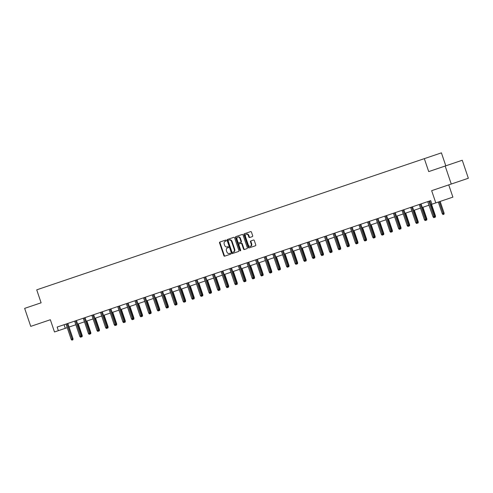 <?xml version="1.0" encoding="UTF-8"?>
<svg xmlns="http://www.w3.org/2000/svg" width="493" height="493" viewBox="0 0 493 493"><rect width="100%" height="100%" fill="white"/><g stroke="black" fill="none" stroke-linecap="round" stroke-linejoin="round"><path stroke-width="0.74" d="M226.164 240.461A0.524 0.401 -108.7 0 0 225.615 240.097L219.86 242.045A0.746 0.573 -108.7 0 0 219.558 242.932L223.859 255.651A0.746 0.573 -108.7 0 0 224.642 256.175L230.404 254.228A0.524 0.401 -108.7 0 0 230.065 253.236L229.319 253.488A2.385 1.83 -108.7 0 1 226.823 251.818L226.46 250.758A2.385 1.83 -108.7 0 1 227.433 247.911L228.179 247.659A0.524 0.401 -108.7 0 0 227.84 246.666L227.094 246.919A2.385 1.83 -108.7 0 1 224.598 245.243L224.235 244.183A2.385 1.83 -108.7 0 1 225.209 241.336L225.954 241.083A0.524 0.401 -108.7 0 0 226.164 240.461M252.361 236.597A0.746 0.573 -108.7 0 0 252.669 235.703L251.461 232.135A0.746 0.573 -108.7 0 0 250.678 231.611L244.281 233.781A0.746 0.573 -108.7 0 0 243.98 234.668L248.281 247.387A0.746 0.573 -108.7 0 0 249.064 247.911L255.46 245.748A0.746 0.573 -108.7 0 0 255.762 244.855L254.308 240.547A0.746 0.573 -108.7 0 0 253.525 240.023L250.783 240.948A0.746 0.573 -108.7 0 0 250.481 241.841L251.208 243.973A1.997 1.528 -108.7 0 1 250.395 246.358A1.997 1.528 -108.7 0 1 248.306 244.959L245.471 236.585A1.997 1.528 -108.7 0 1 246.284 234.206A1.997 1.528 -108.7 0 1 248.373 235.605L248.842 236.997A0.746 0.573 -108.7 0 0 249.624 237.521L252.361 236.597M427.708 201.631L433.045 216.852L434.869 216.236L429.699 200.959L430.716 200.614L431.936 204.213L452.888 197.126L448.741 184.887M430.716 200.614L57.139 327.062L58.359 330.661L54.489 331.974L50.348 319.735L30.745 326.372L24.65 308.371L41.11 302.801L36.722 289.841L424.325 158.647L428.713 171.601L445.173 166.03L451.261 184.031L431.658 190.668L435.8 202.906M234.6 237.842A0.746 0.573 -108.7 0 0 233.818 237.318L227.421 239.487A0.746 0.573 -108.7 0 0 227.119 240.374L231.42 253.094A0.746 0.573 -108.7 0 0 232.203 253.618L238.6 251.455A0.746 0.573 -108.7 0 0 238.902 250.561L234.6 237.842M235.851 236.634L242.248 234.465A0.746 0.573 -108.7 0 1 243.031 234.988L247.332 247.708A0.746 0.573 -108.7 0 1 247.03 248.601L244.294 249.526A0.746 0.573 -108.7 0 1 243.511 249.002L241.767 243.844A0.746 0.573 -108.7 0 0 240.985 243.32L239.167 243.936A0.746 0.573 -108.7 0 0 238.865 244.824L240.683 250.197A0.524 0.401 -108.7 0 1 239.925 250.45L235.549 237.521A0.746 0.573 -108.7 0 1 235.851 236.634M50.348 319.735L44.247 321.8M445.173 166.03L462.255 160.25L468.35 178.25L451.261 184.031M445.801 165.821L441.414 152.861L424.325 158.647M58.359 330.661L65.286 328.32L64.065 324.721L64.682 324.511M69.156 322.995L73.303 321.596M77.771 320.08L81.918 318.675M86.386 317.165L90.533 315.76M95.001 314.251L99.148 312.845M103.616 311.329L107.764 309.931M112.231 308.415L116.379 307.01M120.847 305.5L124.994 304.095M129.462 302.585L133.609 301.18M138.077 299.664L142.231 298.265M146.698 296.749L150.846 295.344M155.313 293.834L159.461 292.429M163.929 290.919L168.076 289.514M172.544 288.004L176.691 286.599M181.159 285.083L185.306 283.685M189.774 282.169L193.922 280.764M198.389 279.254L202.537 277.849M207.005 276.339L211.152 274.934M215.626 273.418L219.773 272.019M224.241 270.503L228.388 269.098M232.856 267.588L237.004 266.183M241.471 264.673L245.619 263.268M250.087 261.752L254.234 260.353M258.702 258.837L262.849 257.432M267.317 255.922L271.464 254.517M275.932 253.008L280.079 251.603M284.547 250.087L288.695 248.688M293.169 247.172L297.316 245.767M301.784 244.257L305.931 242.852M310.399 241.342L314.546 239.937M319.014 238.427L323.161 237.022M327.629 235.506L331.777 234.101M336.244 232.591L340.392 231.186M344.86 229.676L349.007 228.271M353.475 226.762L357.622 225.356M362.09 223.84L366.244 222.442M370.711 220.926L374.859 219.521M379.327 218.011L383.474 216.606M387.942 215.096L392.089 213.691M396.557 212.175L400.704 210.776M405.172 209.26L409.319 207.855M413.787 206.345L417.935 204.94M422.402 203.43L426.55 202.025M65.286 328.32L67.227 327.66M69.051 327.044L75.842 324.745M77.666 324.129L84.457 321.83M86.281 321.214L93.072 318.916M94.896 318.293L101.687 315.995M103.512 315.378L110.303 313.08M112.127 312.463L118.918 310.165M120.748 309.549L127.533 307.25M129.363 306.628L136.154 304.329M137.978 303.713L144.769 301.414M146.594 300.798L153.385 298.499M155.209 297.883L162 295.584M163.824 294.962L170.615 292.669M172.439 292.047L179.23 289.748M181.054 289.132L187.845 286.834M189.669 286.217L196.46 283.919M198.291 283.302L205.076 281.004M206.906 280.381L213.697 278.083M215.521 277.467L222.312 275.168M224.136 274.552L230.927 272.253M232.751 271.637L239.543 269.338M241.367 268.716L248.158 266.417M249.982 265.801L256.773 263.502M258.597 262.886L265.388 260.587M267.212 259.971L274.003 257.673M275.834 257.05L282.625 254.752M284.449 254.135L291.24 251.837M293.064 251.22L299.855 248.922M301.679 248.306L308.47 246.007M310.294 245.385L317.085 243.086M318.909 242.47L325.7 240.171M327.525 239.555L334.316 237.256M336.14 236.64L342.931 234.341M344.761 233.725L351.546 231.427M353.376 230.804L360.167 228.505M361.991 227.889L368.782 225.591M370.607 224.974L377.398 222.676M379.222 222.06L386.013 219.761M387.837 219.138L394.628 216.84M396.452 216.224L403.243 213.925M405.067 213.309L411.858 211.01M413.682 210.394L420.474 208.095M422.304 207.473L429.089 205.174M430.919 204.558L431.936 204.213M41.11 302.801L38.996 303.515M228.179 247.659L228.641 247.498M230.404 254.228L230.866 254.074M225.615 240.097L220.322 241.89A0.746 0.573 -108.7 0 0 220.02 242.778L224.321 255.497A0.746 0.573 -108.7 0 0 225.104 256.021M227.883 239.327A0.746 0.573 -108.7 0 0 227.581 240.22L231.883 252.94A0.746 0.573 -108.7 0 0 232.665 253.464M229.14 240.005L228.351 240.27A0.524 0.401 -108.7 0 0 228.142 240.892L231.92 252.059A0.524 0.401 -108.7 0 0 232.468 252.428L233.251 252.163A2.385 1.83 -108.7 0 0 234.218 249.31L231.636 241.681A2.385 1.83 -108.7 0 0 229.14 240.005L229.602 239.851A2.385 1.83 -108.7 0 1 232.098 241.521L234.68 249.156L234.218 249.31M234.68 249.156A2.385 1.83 -108.7 0 1 233.713 252.003L233.251 252.163M241.447 243.166L240.985 243.32L241.447 243.166A0.746 0.573 -108.7 0 1 242.229 243.69L243.973 248.848A0.746 0.573 -108.7 0 0 244.756 249.372M236.313 236.474A0.746 0.573 -108.7 0 0 236.011 237.367L240.387 250.296A0.524 0.401 -108.7 0 0 240.67 250.641M239.955 238.489A1.997 1.528 -108.7 0 0 237.866 237.09A1.997 1.528 -108.7 0 0 237.053 239.475L238.051 242.42A0.746 0.573 -108.7 0 0 238.834 242.944L240.652 242.334A0.746 0.573 -108.7 0 0 240.954 241.441L239.955 238.489L240.418 238.335A1.997 1.528 -108.7 0 0 238.329 236.936L237.866 237.09M240.652 242.334L239.296 242.79M241.114 242.174A0.746 0.573 -108.7 0 0 241.416 241.287L240.954 241.441M240.418 238.335L241.416 241.287M246.284 234.206L246.746 234.046A1.997 1.528 -108.7 0 1 248.836 235.444L249.304 236.843A0.746 0.573 -108.7 0 0 250.087 237.367M250.395 246.358L250.857 246.198A1.997 1.528 -108.7 0 0 251.67 243.819L251.208 243.973M251.245 240.794A0.746 0.573 -108.7 0 0 250.943 241.681L251.67 243.819M244.744 233.62A0.746 0.573 -108.7 0 0 244.442 234.514L248.743 247.233A0.746 0.573 -108.7 0 0 249.526 247.757M74.622 321.146L79.792 336.423L82.239 335.597L78.288 323.919M82.239 335.597L82.152 336.67L80.513 337.224L79.792 336.423M81.567 336.417L81.69 336.824M66.999 323.728L72.169 339.005L73.001 338.722L72.915 339.794L72.453 339.948L72.169 339.005L71.177 339.338L66.007 324.061M73.001 338.722L67.831 323.445M72.453 339.948L71.898 340.139L71.177 339.338M83.237 318.231L88.407 333.508L90.854 332.676L86.904 321.005M90.854 332.676L90.767 333.755L89.128 334.303L88.407 333.508M90.182 333.502L90.305 333.909M91.852 315.317L97.022 330.593L99.469 329.762L95.519 318.084M99.469 329.762L99.383 330.834L98.92 330.994L97.75 331.388L97.022 330.593M98.797 330.587L98.92 330.994M81.53 336.879L81.616 335.807L76.446 320.53M81.068 337.033L75.614 320.807M90.145 333.964L90.231 332.886L85.061 317.609M89.683 334.118L84.229 317.893M100.467 312.396L105.638 327.672L108.084 326.847L104.134 315.169M108.084 326.847L107.998 327.919L106.913 328.289L106.365 328.474L105.638 327.672M107.412 327.672L107.536 328.073M109.082 309.481L114.259 324.758L116.699 323.932L112.749 312.254M116.699 323.932L116.613 325.004L114.98 325.559L114.259 324.758M116.034 324.751L116.151 325.158M117.704 306.566L122.874 321.843L125.321 321.011L121.364 309.339M125.321 321.011L125.228 322.089L123.595 322.638L122.874 321.843M124.649 321.837L124.766 322.243M98.76 331.043L98.853 329.971L93.676 314.694M98.298 331.204L92.85 314.978M107.375 328.128L107.468 327.056L102.297 311.779M106.913 328.289L101.466 312.063M115.991 325.214L116.083 324.141L110.913 308.864M115.528 325.368L110.081 309.142M124.606 322.299L124.698 321.226L119.528 305.95M124.15 322.453L118.696 306.227M127.311 303.312L132.481 318.589L133.936 318.096L133.843 319.168L133.381 319.328L132.765 319.538L132.481 318.589L131.489 318.928L126.319 303.651M133.227 319.378L133.313 318.305L128.143 303.029M132.765 319.538L132.21 319.723L131.489 318.928M135.926 300.397L141.097 315.674L142.551 315.181L142.459 316.253L141.38 316.623L141.097 315.674L140.104 316.007L134.934 300.73M141.842 316.463L141.929 315.391L136.758 300.114M141.38 316.623L140.825 316.808L140.104 316.007M144.541 297.476L149.712 312.753L151.166 312.266L151.074 313.338L149.995 313.702L149.712 312.753L148.72 313.092L143.549 297.815M150.457 313.548L150.544 312.476L145.373 297.199M149.995 313.702L149.441 313.893L148.72 313.092M153.157 294.561L158.327 309.838L159.781 309.351L159.695 310.424L158.61 310.787L158.327 309.838L157.335 310.177L152.164 294.9M159.073 310.633L159.159 309.561L153.989 294.284M158.61 310.787L158.056 310.972L157.335 310.177M161.772 291.646L166.948 306.923L168.396 306.43L168.31 307.503L167.688 307.718L167.226 307.872L166.948 306.923L165.95 307.262L160.78 291.985M167.688 307.718L167.774 306.64L162.604 291.363M167.226 307.872L166.671 308.057L165.95 307.262M170.393 288.732L175.563 304.008L177.012 303.515L176.925 304.588L175.841 304.957L175.563 304.008L174.565 304.341L169.395 289.064M176.303 304.797L176.395 303.725L171.219 288.448M175.841 304.957L175.292 305.142L174.565 304.341M179.008 285.817L184.179 301.094L185.627 300.601L185.541 301.673L184.456 302.036L184.179 301.094L183.18 301.426L178.01 286.15M184.918 301.882L185.011 300.81L179.84 285.533M184.456 302.036L183.907 302.227L183.18 301.426M187.623 282.896L192.794 298.173L194.242 297.686L194.156 298.758L193.071 299.122L192.794 298.173L191.802 298.511L186.631 283.235M193.533 298.968L193.626 297.895L188.455 282.618M193.071 299.122L192.523 299.313L191.802 298.511M196.239 279.981L201.409 295.258L202.863 294.765L202.771 295.843L201.692 296.207L201.409 295.258L200.417 295.597L195.246 280.32M202.155 296.053L202.241 294.974L197.071 279.697M201.692 296.207L201.138 296.392L200.417 295.597M204.854 277.066L210.024 292.343L211.479 291.85L211.386 292.922L210.308 293.292L210.024 292.343L209.032 292.676L203.862 277.399M210.77 293.132L210.856 292.059L205.686 276.783M210.308 293.292L209.753 293.477L209.032 292.676M213.469 274.151L218.639 289.428L220.094 288.935L220.001 290.007L219.385 290.217L218.923 290.371L218.639 289.428L217.647 289.761L212.477 274.484M219.385 290.217L219.471 289.144L214.301 273.868M218.923 290.371L218.368 290.562L217.647 289.761M222.084 271.23L227.255 286.507L228.709 286.02L228.616 287.092L227.538 287.456L227.255 286.507L226.262 286.846L221.092 271.569M228 287.302L228.086 286.23L222.916 270.953M227.538 287.456L226.983 287.647L226.262 286.846M230.699 268.315L235.876 283.592L237.324 283.099L237.238 284.178L236.153 284.541L235.876 283.592L234.878 283.931L229.707 268.654M236.615 284.387L236.702 283.309L231.531 268.032M236.153 284.541L235.599 284.726L234.878 283.931M239.321 265.4L244.491 280.677L245.939 280.184L245.853 281.256L245.391 281.417L244.768 281.626L244.491 280.677L243.493 281.01L238.322 265.739M245.231 281.466L245.323 280.394L240.146 265.117M244.768 281.626L244.22 281.811L243.493 281.01M247.936 262.486L253.106 277.762L254.554 277.269L254.468 278.342L253.384 278.711L253.106 277.762L252.108 278.095L246.938 262.818M253.846 278.551L253.938 277.479L248.768 262.202M253.384 278.711L252.835 278.896L252.108 278.095M133.936 318.096L129.979 306.418M133.264 318.922L133.381 319.328M142.551 315.181L138.595 303.503M141.879 316.007L141.996 316.414M151.166 312.266L147.21 300.588M150.494 313.086L150.612 313.493M159.781 309.351L155.831 297.673M159.11 310.171L159.233 310.578M168.396 306.43L164.446 294.752M167.725 307.256L167.848 307.663M177.012 303.515L173.061 291.838M176.34 304.341L176.463 304.748M185.627 300.601L181.677 288.923M184.955 301.42L185.078 301.827M194.242 297.686L190.292 286.008M193.576 298.505L193.694 298.912M202.863 294.765L198.907 283.087M202.192 295.59L202.309 295.997M211.479 291.85L207.522 280.172M210.807 292.676L210.924 293.082M220.094 288.935L216.137 277.257M219.422 289.761L219.539 290.161M228.709 286.02L224.759 274.342M228.037 286.84L228.16 287.246M237.324 283.099L233.374 271.427M236.652 283.925L236.776 284.332M245.939 280.184L241.989 268.506M245.267 281.01L245.391 281.417M254.554 277.269L250.604 265.591M253.883 278.095L254.006 278.496M255.553 259.903L260.729 275.18L263.17 274.354L259.219 262.677M263.17 274.354L263.083 275.427L261.45 275.981L260.729 275.18M262.498 275.174L262.621 275.581M264.174 256.989L269.344 272.265L271.785 271.433L267.835 259.762M271.785 271.433L271.698 272.512L270.065 273.06L269.344 272.265M271.119 272.259L271.236 272.666M272.789 254.074L277.96 269.351L280.406 268.519L276.45 256.841M280.406 268.519L280.314 269.591L279.851 269.751L278.681 270.146L277.96 269.351M279.734 269.344L279.851 269.751M281.404 251.153L286.575 266.43L289.021 265.604L285.065 253.926M289.021 265.604L288.929 266.676L287.85 267.046L287.296 267.231L286.575 266.43M288.35 266.43L288.467 266.836M290.02 248.238L295.19 263.515L297.636 262.689L293.68 251.011M297.636 262.689L297.544 263.761L295.911 264.316L295.19 263.515M296.965 263.509L297.082 263.915M262.461 275.636L262.553 274.564L257.383 259.287M261.999 275.79L256.551 259.564M271.076 272.721L271.168 271.649L265.998 256.372M270.62 272.875L265.166 256.65M279.697 269.8L279.784 268.728L274.613 253.451M279.235 269.961L273.781 253.735M288.313 266.886L288.399 265.813L283.228 250.536M287.85 267.046L282.397 250.82M298.635 245.323L303.805 260.6L306.252 259.774L302.301 248.096M306.252 259.774L306.165 260.846L304.526 261.395L303.805 260.6M305.58 260.594L305.703 261M307.25 242.408L312.42 257.685L314.867 256.853L310.917 245.175M314.867 256.853L314.78 257.925L314.158 258.141L313.141 258.48L312.42 257.685M314.195 257.679L314.318 258.085M315.865 239.487L321.035 254.764L323.482 253.938L319.532 242.26M323.482 253.938L323.396 255.01L322.933 255.171L321.763 255.565L321.035 254.764M322.81 254.764L322.933 255.171M324.48 236.572L329.651 251.849L332.097 251.023L328.147 239.345M332.097 251.023L332.011 252.096L330.378 252.65L329.651 251.849M331.425 251.843L331.549 252.25M333.095 233.657L338.272 248.934L340.712 248.108L336.762 236.43M340.712 248.108L340.626 249.181L338.993 249.729L338.272 248.934M340.047 248.928L340.164 249.335M341.717 230.742L346.887 246.019L349.334 245.187L345.377 233.509M349.334 245.187L349.241 246.266L347.608 246.814L346.887 246.019M348.662 246.013L348.779 246.42M350.332 227.821L355.502 243.098L357.949 242.273L353.992 230.595M357.949 242.273L357.856 243.345L356.778 243.715L356.223 243.899L355.502 243.098M357.277 243.098L357.394 243.505M358.947 224.907L364.117 240.183L366.564 239.358L362.608 227.68M366.564 239.358L366.472 240.43L364.838 240.985L364.117 240.183M365.892 240.183L366.009 240.584M296.928 263.971L297.014 262.898L291.844 247.622M296.466 264.125L291.012 247.899M305.543 261.056L305.629 259.984L300.459 244.707M305.081 261.21L299.627 244.984M314.158 258.141L314.244 257.063L309.074 241.786M313.696 258.295L308.242 242.069M322.773 255.22L322.866 254.148L317.689 238.871M322.311 255.38L316.863 239.154M331.388 252.305L331.481 251.233L326.311 235.956M330.926 252.459L325.479 236.239M340.004 249.39L340.096 248.318L334.926 233.041M339.541 249.544L334.094 233.318M348.619 246.475L348.711 245.397L343.541 230.12M348.163 246.629L342.709 230.404M357.24 243.554L357.326 242.482L352.156 227.205M356.778 243.715L351.324 227.489M367.562 221.992L372.733 237.269L375.179 236.443L371.223 224.765M375.179 236.443L375.087 237.515L373.454 238.07L372.733 237.269M374.507 237.262L374.625 237.669M365.855 240.639L365.942 239.567L360.771 224.29M365.393 240.794L359.939 224.574M376.177 219.077L381.348 234.354L383.794 233.522L379.844 221.85M383.794 233.522L383.708 234.6L382.069 235.149L381.348 234.354M383.123 234.348L383.246 234.754M374.47 237.725L374.557 236.652L369.386 221.375M374.008 237.879L368.554 221.653M384.793 216.156L389.963 231.433L392.41 230.607L388.459 218.929M392.41 230.607L392.323 231.679L391.861 231.839L390.684 232.234L389.963 231.433M391.738 231.433L391.861 231.839M383.086 234.81L383.172 233.731L378.002 218.454M382.623 234.964L377.17 218.738M393.408 213.241L398.578 228.518L401.025 227.692L397.075 216.014M401.025 227.692L400.938 228.764L399.854 229.134L399.305 229.319L398.578 228.518M400.353 228.518L400.476 228.918M391.701 231.889L391.787 230.816L386.617 215.54M391.239 232.049L385.785 215.823M402.023 210.326L407.193 225.603L409.64 224.777L405.69 213.099M409.64 224.777L409.554 225.849L407.921 226.404L407.193 225.603M408.968 225.597L409.091 226.004M400.316 228.974L400.408 227.902L395.232 212.625M399.854 229.134L394.406 212.908M410.644 207.411L415.815 222.688L418.255 221.856L414.305 210.184M418.255 221.856L418.169 222.935L416.536 223.483L415.815 222.688M417.589 222.682L417.707 223.089M408.931 226.059L409.024 224.987L403.853 209.71M408.469 226.213L403.021 209.987M419.26 204.496L424.43 219.773L426.876 218.941L422.92 207.263M426.876 218.941L426.784 220.014L426.322 220.174L425.151 220.568L424.43 219.773M426.205 219.767L426.322 220.174M417.546 223.144L417.639 222.072L412.468 206.795M417.084 223.298L411.637 207.072M435.492 216.026L435.399 217.099L434.783 217.308L434.869 216.236L435.492 216.026L431.535 204.349M434.82 216.852L434.937 217.259M426.168 220.223L426.254 219.151L421.084 203.874M425.705 220.383L420.252 204.157M444.107 213.112L444.014 214.184L443.004 214.529L442.283 213.728L444.107 213.112L440.15 201.434M443.552 214.338L439.325 201.717M442.283 213.728L438.326 202.05M434.783 217.308L434.321 217.468L428.867 201.243M434.321 217.468L433.766 217.653L433.045 216.852M224.321 255.497L223.859 255.651M220.02 242.778L219.558 242.932M231.883 252.94L231.42 253.094M227.581 240.22L227.119 240.374M232.098 241.521L231.636 241.681M243.973 248.848L243.511 249.002M242.229 243.69L241.767 243.844M240.387 250.296L239.925 250.45M236.011 237.367L235.549 237.521M249.304 236.843L248.842 236.997M248.836 235.444L248.373 235.605M250.943 241.681L250.481 241.841M248.743 247.233L248.281 247.387M244.442 234.514L243.98 234.668"/></g></svg>
